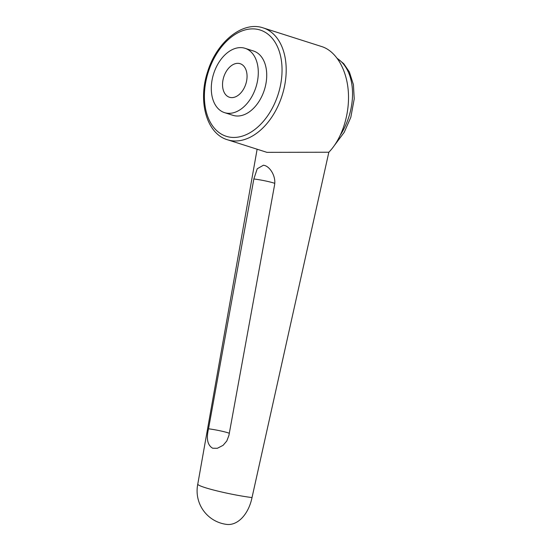 <?xml version="1.0" encoding="UTF-8"?>
<svg xmlns="http://www.w3.org/2000/svg" width="552" height="552" viewBox="0 0 552 552"><rect width="100%" height="100%" fill="white"/><g stroke="black" fill="none" stroke-linecap="round" stroke-linejoin="round"><path stroke-width="0.83" d="M252.016 497.573A33.762 21.983 -82.9 0 1 226.665 524.4A33.762 33.762 0 0 1 197.775 484.145A33.762 3.029 11.6 0 0 197.775 484.145A33.762 3.029 11.6 0 0 205.427 487.726A33.762 3.029 11.6 0 0 252.016 497.573L328.84 152.235L266.892 152.338M274.737 183.326A16.877 1.801 10.4 0 0 253.851 178.965L257.225 168.767L263.435 165.214L264.649 165.483C270.356 167.077 276.317 176.799 274.475 185.465L228.914 435.431L226.803 440.979L223.091 445.326L217.336 448.293L212.686 448.238C207.538 445.278 206.151 438.799 208.525 428.794A16.877 1.801 -169.6 0 1 229.315 433.237M245.005 48.293A33.762 22.19 -72.3 0 0 213.638 73.768A33.762 22.19 -72.3 0 0 224.54 112.636A33.762 22.19 -72.3 0 0 224.588 112.656A33.762 22.19 -72.3 0 0 255.949 87.181A33.762 22.19 -72.3 0 0 245.053 48.314A33.762 22.19 -72.3 0 0 245.005 48.293M253.43 50.984A33.762 22.19 107.7 0 1 253.478 50.998A33.762 22.19 107.7 0 1 264.38 89.866A33.762 22.19 107.7 0 1 233.02 115.34A33.762 22.19 107.7 0 1 232.965 115.327A33.762 22.19 107.7 0 1 232.916 115.313M240.12 63.687A17.616 11.578 107.7 0 1 240.148 63.694A17.616 11.578 107.7 0 1 245.833 83.973A17.616 11.578 107.7 0 1 229.466 97.262A17.616 11.578 107.7 0 1 229.446 97.255A17.616 11.578 107.7 0 1 223.76 76.976A17.616 11.578 107.7 0 1 240.12 63.687M253.851 178.965L208.525 428.794M328.84 152.235C341.943 138.787 349.837 114.388 348.34 91.949C346.842 69.517 336.092 51.157 321.781 46.589L321.699 46.561M263.083 27.876A58.712 38.599 107.7 0 1 263.173 27.897A58.712 38.599 107.7 0 1 282.141 95.434A58.712 38.599 107.7 0 1 227.583 139.801A58.712 38.599 107.7 0 1 227.493 139.773L266.975 152.359M337.527 58.684A52.84 34.735 107.7 0 1 348.892 116.734A52.84 34.735 107.7 0 1 340.653 134.598M208.256 72.146A55.773 36.667 -72.3 0 0 226.361 136.33A55.773 36.667 -72.3 0 0 278.194 94.178A55.773 36.667 -72.3 0 0 260.089 30.001A55.773 36.667 -72.3 0 0 208.256 72.146M224.54 112.636L232.965 115.327M337.362 58.464L343.73 63.673L349.375 71.988L353.425 84.642L354.225 98.877L350.81 117.348L344.227 132.307L334.905 144.783M321.781 46.589L263.173 27.897C242.487 20.679 216.467 42.221 207.566 71.932C197.747 101.251 206.517 133.701 227.493 139.773M245.053 48.314L253.478 50.998M197.775 484.145L257.128 149.219"/></g></svg>
